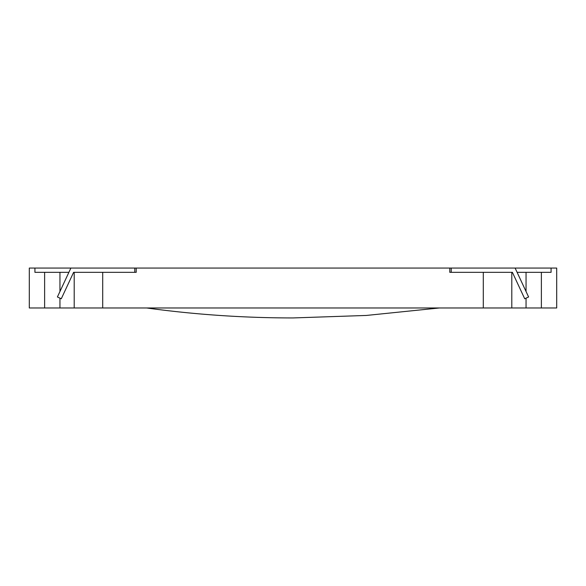 <?xml version="1.0" encoding="UTF-8"?>
<svg xmlns="http://www.w3.org/2000/svg" width="586" height="586" viewBox="0 0 586 586"><rect width="100%" height="100%" fill="white"/><g stroke="black" fill="none" stroke-linecap="round" stroke-linejoin="round"><path stroke-width="0.88" d="M134.78 272.329L134.78 268.058L29.3 268.058L29.3 307.965L59.948 307.965L59.948 298.149M59.948 307.965L556.7 307.965L556.7 268.058L515.116 268.058L528.594 296.963L524.719 298.772L512.391 272.329L511.981 272.329M134.78 268.058L515.116 268.058M74.019 272.329L136.208 272.329L136.208 268.058M68.892 272.329L44.624 272.329L44.624 307.965M34.926 268.058L34.926 272.329L44.624 272.329M511.798 307.965L511.798 272.329L449.792 272.329L449.792 268.058M551.074 268.058L551.074 272.329L541.376 272.329L541.376 307.965M526.052 291.52L526.052 272.329L541.376 272.329M526.052 272.329L517.108 272.329M74.202 307.965L74.202 272.329M451.22 272.329L451.22 268.058M512.391 272.329L511.798 272.329M70.884 268.058L57.406 296.963L61.281 298.772L73.609 272.329M146.551 307.965A1079.742 1079.742 0 0 0 293 317.942L366.397 315.444L439.449 307.965M59.948 291.52L59.948 272.329M483.289 307.965L483.289 272.329M102.711 307.965L102.711 272.329M526.052 307.965L526.052 298.149"/></g></svg>
